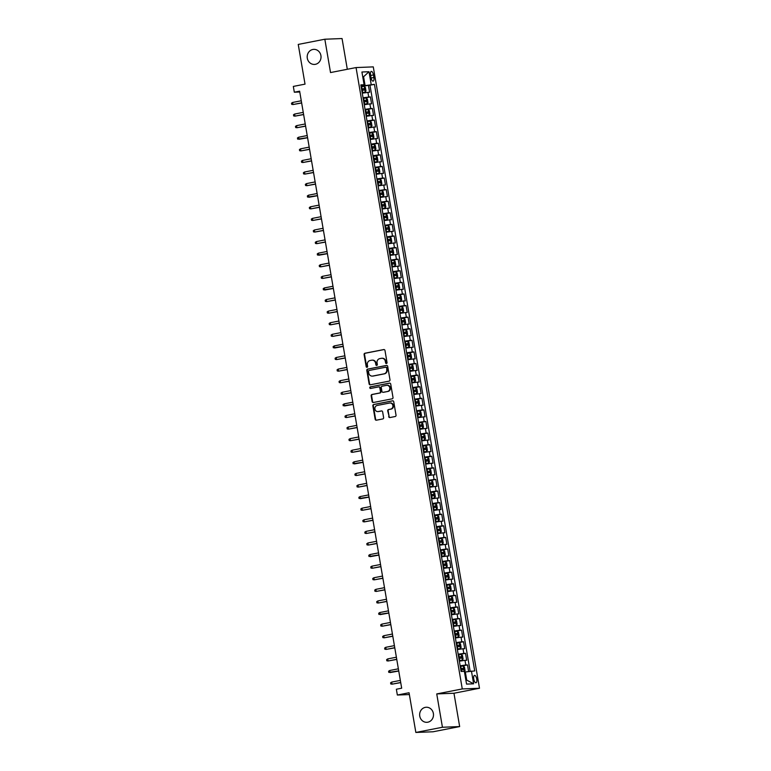 <?xml version="1.0" encoding="UTF-8"?>
<svg xmlns="http://www.w3.org/2000/svg" width="771" height="771" viewBox="0 0 771 771"><rect width="100%" height="100%" fill="white"/><g stroke="black" fill="none" stroke-linecap="round" stroke-linejoin="round"><path stroke-width="1.16" d="M386.454 363.517A0.81 0.742 -92.3 0 0 387.042 362.582L384.98 350.497A1.156 1.06 -92.3 0 0 383.736 349.562L364.943 353.234A1.156 1.06 -92.3 0 0 364.095 354.573L366.167 366.668A0.81 0.742 -92.3 0 0 367.035 367.314A0.81 0.742 -92.3 0 0 367.622 366.379L367.362 364.818A3.701 3.402 -92.3 0 1 370.08 360.52L371.641 360.211A3.701 3.402 -92.3 0 1 375.602 363.199L375.872 364.77A0.81 0.742 -92.3 0 0 376.74 365.415A0.81 0.742 -92.3 0 0 377.337 364.481L377.067 362.919A3.701 3.402 -92.3 0 1 379.785 358.621L381.356 358.313A3.701 3.402 -92.3 0 1 385.317 361.3L385.587 362.871A0.81 0.742 -92.3 0 0 386.454 363.517M425.293 707.364A7.537 6.92 -92.3 0 0 419.684 715.584A7.537 6.92 -92.3 0 0 426.864 722.311A7.537 6.92 -92.3 0 0 427.828 722.196A7.537 6.92 -92.3 0 0 433.447 713.975A7.537 6.92 -92.3 0 0 426.267 707.248A7.537 6.92 -92.3 0 0 425.293 707.364M312.843 49.479A7.537 6.92 -92.3 0 0 307.234 57.7A7.537 6.92 -92.3 0 0 314.404 64.427A7.537 6.92 -92.3 0 0 315.378 64.321A7.537 6.92 -92.3 0 0 320.987 56.09A7.537 6.92 -92.3 0 0 313.816 49.363A7.537 6.92 -92.3 0 0 312.843 49.479M476.748 679.029A3.768 1.475 78.9 0 0 474.531 675.386A3.768 1.475 78.9 0 0 473.77 679.145A3.768 1.475 78.9 0 0 475.977 682.788A3.768 1.475 78.9 0 0 476.748 679.029M388.671 416.619A1.156 1.06 -92.3 0 0 389.914 417.554L395.186 416.523A1.156 1.06 -92.3 0 0 396.034 415.183L393.74 401.758A1.156 1.06 -92.3 0 0 392.506 400.824L373.713 404.496A1.156 1.06 -92.3 0 0 372.856 405.835L375.159 419.26A1.156 1.06 -92.3 0 0 376.393 420.195L382.763 418.952A1.156 1.06 -92.3 0 0 383.611 417.612L382.628 411.868A1.156 1.06 -92.3 0 0 381.394 410.933L378.233 411.55A3.094 2.843 -92.3 0 1 374.889 408.832A3.094 2.843 -92.3 0 1 377.192 405.459L389.567 403.04A3.094 2.843 -92.3 0 1 392.911 405.758A3.094 2.843 -92.3 0 1 390.608 409.131L388.545 409.536A1.156 1.06 -92.3 0 0 387.697 410.876L389.143 416.6A1.156 1.06 -92.3 0 0 390.01 417.535M347.307 69.274L342.054 38.55L324.832 39.225L298.242 44.429L305.027 84.135L293.327 86.419L294.32 92.212L299.63 91.171L401.681 688.195L396.361 689.235L397.354 695.037L409.372 694.555M442.438 727.255L459.661 726.571L453.965 693.245L436.743 693.919L442.438 727.255L415.848 732.45L409.054 692.743L397.354 695.037M436.743 693.919L462.272 688.937L356.057 67.569L373.28 66.884L479.495 688.252L462.272 688.937M324.832 39.225L330.528 72.561L356.057 67.569M389.133 381.134A1.156 1.06 -92.3 0 0 389.991 379.795L387.688 366.37A1.156 1.06 -92.3 0 0 386.454 365.435L367.661 369.107A1.156 1.06 -92.3 0 0 366.813 370.446L369.107 383.871A1.156 1.06 -92.3 0 0 370.34 384.806L389.133 381.134M390.714 384.064L393.008 397.489A1.156 1.06 -92.3 0 1 392.16 398.829L373.366 402.501A1.156 1.06 -92.3 0 1 372.133 401.566L371.15 395.822A1.156 1.06 -92.3 0 1 371.998 394.482L379.621 392.988A1.156 1.06 -92.3 0 0 380.469 391.649L379.814 387.832A1.156 1.06 -92.3 0 0 378.58 386.907L370.639 388.459A0.81 0.742 -92.3 0 1 369.772 387.746A0.81 0.742 -92.3 0 1 370.369 386.859L389.48 383.129A1.156 1.06 -92.3 0 1 390.714 384.064M459.661 726.571L433.071 731.775L415.848 732.45M468.614 671.483L467.486 664.92L460.229 666.337M460.142 665.797L465.79 664.987L465 660.342L466.696 660.275L465.511 653.326L458.253 654.743M458.157 654.203L463.805 653.394L463.014 648.748L464.72 648.69L463.525 641.732L456.268 643.149M456.181 642.609L461.829 641.8L461.039 637.164L462.735 637.097L461.55 630.138L454.292 631.555M454.196 631.015L459.844 630.206L459.053 625.57L460.75 625.503L459.564 618.544L452.307 619.961M452.22 619.431L457.868 618.612L457.068 613.976L458.774 613.909L457.579 606.95L450.322 608.367M450.235 607.837L455.883 607.018L455.092 602.382L456.789 602.315L455.603 595.357L448.346 596.783M448.25 596.243L453.897 595.424L453.107 590.788L454.803 590.721L453.618 583.763L446.361 585.189M446.274 584.649L451.922 583.83L451.131 579.194L452.828 579.127L451.642 572.178L444.385 573.595M444.289 573.055L449.936 572.246L449.146 567.601L450.842 567.533L449.657 560.584L442.4 562.001M442.303 561.461L447.961 560.652L447.161 556.016L448.867 555.949L447.672 548.991L440.414 550.407M440.328 549.868L445.975 549.058L445.185 544.422L446.881 544.355L445.696 537.397L438.439 538.813M438.342 538.283L443.99 537.464L443.2 532.828L444.896 532.761L443.71 525.803L436.453 527.219M436.367 526.689L442.014 525.87L441.224 521.235L442.92 521.167L441.725 514.209L434.478 515.626M434.381 515.095L440.029 514.276L439.239 509.641L440.935 509.573L439.749 502.615L432.492 504.041M432.396 503.502L438.053 502.682L437.253 498.047L438.959 497.979L437.764 491.031L430.507 492.447M430.42 491.908L436.068 491.088L435.278 486.453L436.974 486.385L435.788 479.437L428.531 480.853M428.435 480.314L434.083 479.504L433.292 474.859L434.989 474.801L433.803 467.843L426.546 469.26M426.459 468.72L432.107 467.91L431.307 463.275L433.013 463.207L431.818 456.249L424.561 457.666M424.474 457.126L430.122 456.316L429.331 451.681L431.028 451.613L429.842 444.655L422.585 446.072M422.489 445.542L428.136 444.722L427.346 440.087L429.052 440.019L427.857 433.061L420.6 434.478M420.513 433.948L426.161 433.129L425.37 428.493L427.067 428.425L425.881 421.467L418.624 422.894M418.528 422.354L424.175 421.535L423.385 416.899L425.081 416.832L423.896 409.873L416.639 411.3M416.552 410.76L422.2 409.941L421.4 405.305L423.106 405.238L421.91 398.289L414.653 399.706M414.567 399.166L420.214 398.356L419.424 393.711L421.12 393.644L419.935 386.695L412.678 388.112M412.581 387.572L418.229 386.763L417.439 382.117L419.145 382.059L417.949 375.101L410.692 376.518M410.606 375.978L416.253 375.169L415.463 370.533L417.159 370.465L415.974 363.507L408.717 364.924M408.62 364.384L414.268 363.575L413.478 358.939L415.174 358.872L413.988 351.913L406.731 353.33M406.635 352.8L412.292 351.981L411.492 347.345L413.198 347.278L412.003 340.319L404.746 341.736M404.659 341.206L410.307 340.387L409.517 335.751L411.213 335.684L410.027 328.725L402.77 330.152M402.674 329.612L408.322 328.793L407.531 324.157L409.228 324.09L408.042 317.132L400.785 318.558M400.698 318.018L406.346 317.199L405.556 312.563L407.252 312.496L406.057 305.547L398.809 306.964M398.713 306.424L404.361 305.615L403.57 300.969L405.267 300.902L404.081 293.953L396.824 295.37M396.728 294.83L402.385 294.021L401.585 289.385L403.291 289.318L402.096 282.359L394.839 283.776M394.752 283.236L400.4 282.427L399.609 277.791L401.305 277.724L400.12 270.766L392.863 272.182M392.767 271.652L398.414 270.833L397.624 266.197L399.32 266.13L398.135 259.172L390.878 260.588M390.791 260.058L396.439 259.239L395.639 254.603L397.344 254.536L396.149 247.578L388.902 248.994M388.806 248.464L394.453 247.645L393.663 243.01L395.359 242.942L394.174 235.984L386.917 237.41M386.82 236.87L392.478 236.051L391.678 231.416L393.383 231.348L392.188 224.4L384.931 225.816M384.845 225.277L390.492 224.457L389.702 219.822L391.398 219.754L390.213 212.806L382.956 214.222M382.859 213.683L388.507 212.873L387.717 208.228L389.413 208.17L388.227 201.212L380.97 202.628M380.884 202.089L386.531 201.279L385.731 196.644L387.437 196.576L386.242 189.618L378.985 191.035M378.898 190.495L384.546 189.685L383.756 185.05L385.452 184.982L384.266 178.024L377.009 179.441M376.913 178.911L382.561 178.091L381.77 173.456L383.476 173.388L382.281 166.43L375.024 167.847M374.937 167.317L380.585 166.497L379.795 161.862L381.491 161.794L380.305 154.836L373.048 156.262M372.952 155.723L378.6 154.904L377.809 150.268L379.505 150.2L378.32 143.242L371.063 144.669M370.976 144.129L376.624 143.31L375.824 138.674L377.53 138.607L376.335 131.658L369.078 133.075M368.991 132.535L374.639 131.725L373.848 127.08L375.544 127.013L374.359 120.064L367.102 121.481M367.006 120.941L372.653 120.131L371.863 115.496L373.559 115.428L372.374 108.47L365.117 109.887M365.03 109.347L370.678 108.538L369.887 103.902L371.583 103.834L370.398 96.876L363.045 97.763M363.141 98.293L370.398 96.876M370.552 75.047L370.986 77.601A3.653 1.426 78.9 0 0 373.135 81.128A3.653 1.426 78.9 0 0 373.877 77.486L373.443 74.932A3.653 1.426 78.9 0 0 371.294 71.404A3.653 1.426 78.9 0 0 370.552 75.047M465.867 680.118L466.715 680.089L465.327 671.975L474.705 670.934L374.436 84.347L361.059 86.159M471.447 671.069L473.625 683.819L466.551 684.099L464.373 671.339L461.116 671.474L360.847 84.887L364.105 84.752L361.927 72.002L369.001 71.722L371.179 84.473M470.146 671.262L369.974 85.224L368.413 85.282L369.598 92.241L362.254 93.118M370.678 108.538L372.374 108.47M372.653 120.131L374.359 120.064M374.639 131.725L376.335 131.658M376.624 143.31L378.32 143.242M378.6 154.904L380.305 154.836M380.585 166.497L382.281 166.43M382.561 178.091L384.266 178.024M384.546 189.685L386.242 189.618M386.531 201.279L388.227 201.212M388.507 212.873L390.213 212.806M390.492 224.457L392.188 224.4M392.478 236.051L394.174 235.984M394.453 247.645L396.149 247.578M396.439 259.239L398.135 259.172M398.414 270.833L400.12 270.766M400.4 282.427L402.096 282.359M402.385 294.021L404.081 293.953M404.361 305.615L406.057 305.547M406.346 317.199L408.042 317.132M408.322 328.793L410.027 328.725M410.307 340.387L412.003 340.319M412.292 351.981L413.988 351.913M414.268 363.575L415.974 363.507M416.253 375.169L417.949 375.101M418.229 386.763L419.935 386.695M420.214 398.356L421.91 398.289M422.2 409.941L423.896 409.873M424.175 421.535L425.881 421.467M426.161 433.129L427.857 433.061M428.136 444.722L429.842 444.655M430.122 456.316L431.818 456.249M432.107 467.91L433.803 467.843M434.083 479.504L435.788 479.437M436.068 491.088L437.764 491.031M438.053 502.682L439.749 502.615M440.029 514.276L441.725 514.209M442.014 525.87L443.71 525.803M443.99 537.464L445.696 537.397M445.975 549.058L447.672 548.991M447.961 560.652L449.657 560.584M449.936 572.246L451.642 572.178M451.922 583.83L453.618 583.763M453.897 595.424L455.603 595.357M455.883 607.018L457.579 606.95M457.868 618.612L459.564 618.544M459.844 630.206L461.55 630.138M461.829 641.8L463.525 641.732M463.805 653.394L465.511 653.326M465.79 664.987L467.486 664.92M465.327 671.975L464.508 672.129M365.059 85.379L363.671 77.264L362.833 77.302M362.852 77.428L369.001 71.722M360.973 85.658L364.105 84.752M453.965 693.245L479.495 688.252M294.32 92.212L299.774 92M361.156 86.699L368.413 85.282M369.974 85.224L374.436 84.347M369.887 103.902L364.23 104.711M371.863 115.496L366.215 116.305M373.848 127.08L368.201 127.899M375.824 138.674L370.176 139.493M377.809 150.268L372.162 151.087M379.795 161.862L374.137 162.681M381.77 173.456L376.123 174.265M383.756 185.05L378.108 185.859M385.731 196.644L380.084 197.453M387.717 208.228L382.069 209.047M389.702 219.822L384.054 220.641M391.678 231.416L386.03 232.235M393.663 243.01L388.015 243.829M395.639 254.603L389.991 255.423M397.624 266.197L391.976 267.007M399.609 277.791L393.962 278.601M401.585 289.385L395.937 290.195M403.57 300.969L397.923 301.789M405.556 312.563L399.898 313.383M407.531 324.157L401.884 324.976M409.517 335.751L403.869 336.57M411.492 347.345L405.845 348.155M413.478 358.939L407.83 359.749M415.463 370.533L409.806 371.343M417.439 382.117L411.791 382.936M419.424 393.711L413.776 394.53M421.4 405.305L415.752 406.124M423.385 416.899L417.737 417.718M425.37 428.493L419.723 429.312M427.346 440.087L421.698 440.896M429.331 451.681L423.684 452.49M431.307 463.275L425.659 464.084M433.292 474.859L427.645 475.678M435.278 486.453L429.63 487.272M437.253 498.047L431.606 498.866M439.239 509.641L433.591 510.46M441.224 521.235L435.567 522.054M443.2 532.828L437.552 533.638M445.185 544.422L439.537 545.232M447.161 556.016L441.513 556.826M449.146 567.601L443.498 568.42M451.131 579.194L445.474 580.014M453.107 590.788L447.459 591.608M455.092 602.382L449.445 603.201M457.068 613.976L451.421 614.786M459.053 625.57L453.406 626.38M461.039 637.164L455.391 637.974M463.014 648.748L457.367 649.567M465 660.342L459.352 661.161M473.625 683.819L466.715 680.089M386.579 363.488A0.81 0.742 -92.3 0 1 386.049 362.852L385.779 361.281A3.701 3.402 -92.3 0 0 382.059 358.255M372.354 360.153A3.701 3.402 -92.3 0 1 376.075 363.18L376.335 364.75A0.81 0.742 -92.3 0 0 376.865 365.387M384.112 349.562L365.415 353.214A1.156 1.06 -92.3 0 0 364.558 354.554L366.63 366.649A0.81 0.742 -92.3 0 0 367.16 367.275M386.83 365.435L368.124 369.087A1.156 1.06 -92.3 0 0 367.275 370.427L369.569 383.852A1.156 1.06 -92.3 0 0 370.437 384.787M386.444 367.902A0.81 0.742 -92.3 0 0 385.577 367.247L369.078 370.475A0.81 0.742 -92.3 0 0 368.49 371.41L368.769 373.068A3.701 3.402 -92.3 0 0 372.73 376.055L384.006 373.848A3.701 3.402 -92.3 0 0 386.724 369.55L386.907 367.883A0.81 0.742 -92.3 0 0 386.04 367.227L385.789 367.237M372.489 376.094A3.701 3.402 -92.3 0 0 373.193 376.036L372.73 376.055M386.907 367.883L387.196 369.531A3.701 3.402 -92.3 0 1 384.469 373.829L373.193 376.036M379.043 386.888A1.156 1.06 -92.3 0 1 380.286 387.823L380.932 391.629A1.156 1.06 -92.3 0 1 380.084 392.969L372.46 394.463A1.156 1.06 -92.3 0 0 371.612 395.802L372.595 401.546A1.156 1.06 -92.3 0 0 373.463 402.481M389.847 383.129L370.832 386.84A0.81 0.742 -92.3 0 0 370.793 388.42M387.524 391.446A3.094 2.843 -92.3 0 0 386.888 385.307A3.094 2.843 -92.3 0 0 386.483 385.355L382.127 386.213A1.156 1.06 -92.3 0 0 381.279 387.553L381.934 391.36A1.156 1.06 -92.3 0 0 383.168 392.294L387.996 391.427A3.094 2.843 -92.3 0 0 387.119 385.307M387.996 391.427L383.63 392.275M390.193 402.992A3.094 2.843 -92.3 0 1 391.07 409.112L389.008 409.517A1.156 1.06 -92.3 0 0 388.16 410.856L389.143 416.6M378.069 411.579A3.094 2.843 -92.3 0 0 378.696 411.531L378.233 411.55M381.761 410.933L378.696 411.531M392.873 400.824L374.176 404.476A1.156 1.06 -92.3 0 0 373.328 405.816L375.622 419.241A1.156 1.06 -92.3 0 0 376.489 420.176M362.177 92.665L365.252 92.163L365.984 90.959L365.396 87.489L364.269 86.362L361.165 86.786M365.252 92.163L362.158 92.578M361.782 90.38L364.394 89.995L364.163 88.607L361.551 88.993M361.56 89.07L362.63 88.906L362.871 90.294M301.634 102.851L292.98 104.548L291.708 104.345L291.505 103.189L292.623 102.456L292.98 104.548L301.654 102.977M292.623 102.456L301.278 100.77M364.153 104.258L367.237 103.748L367.969 102.553L367.372 99.073L366.244 97.956L363.151 98.38M367.237 103.748L364.143 104.172M363.767 101.974L366.379 101.589L366.138 100.201L363.526 100.577M363.546 100.664L364.616 100.5L364.847 101.888M303.61 114.445L294.965 116.142L293.684 115.939L293.491 114.783L294.609 114.05L294.965 116.142L303.629 114.571M294.609 114.05L303.254 112.364M366.138 115.852L369.222 115.342L369.955 114.147L369.357 110.667L368.23 109.549L365.136 109.974M369.222 115.342L366.119 115.766M365.743 113.568L368.365 113.183L368.124 111.785L365.512 112.171M365.521 112.258L366.591 112.084L366.832 113.482M305.595 126.039L296.941 127.735L295.669 127.533L295.466 126.367L296.584 125.644L296.941 127.735L305.615 126.165M296.584 125.644L305.239 123.958M368.124 127.446L371.217 126.907L371.93 125.74L371.343 122.261L370.205 121.143L367.112 121.567M371.198 126.936L368.104 127.36M367.728 125.162L370.34 124.777L370.109 123.379L367.488 123.765M367.507 123.852L368.577 123.678L368.817 125.075M307.571 137.633L297.645 139.127L297.452 137.961L298.57 137.238L298.926 139.32L307.6 137.758M298.57 137.238L307.215 135.542M370.099 139.04L373.183 138.529L373.916 137.334L373.318 133.855L372.22 132.757L369.097 133.152M373.183 138.529L370.09 138.953M369.714 136.746L372.354 136.361L372.085 134.973L369.473 135.359M369.482 135.445L370.552 135.272L370.793 136.669M372.22 132.757L373.203 138.501M309.556 149.227L300.902 150.914L299.63 150.711L299.427 149.555L300.545 148.832L300.902 150.914L309.576 149.352M300.545 148.832L309.2 147.136M372.085 150.634L375.159 150.123L375.901 148.928L375.304 145.449L374.176 144.322L371.082 144.746M375.159 150.123L372.065 150.547M371.689 148.34L374.34 147.955L374.07 146.567L371.458 146.953M371.468 147.039L372.538 146.866L372.779 148.254M311.542 160.821L302.887 162.508L301.615 162.305L301.413 161.149L302.531 160.426L302.887 162.508L311.561 160.946M302.531 160.426L311.185 158.73M374.06 162.218L377.144 161.717L377.877 160.522L377.279 157.043L376.152 155.915L373.058 156.34M377.144 161.717L374.051 162.141M373.675 159.934L376.315 159.549L376.046 158.161L373.434 158.547M373.453 158.633L374.523 158.46L374.754 159.848M313.518 172.415L304.873 174.101L303.591 173.899L303.398 172.743L304.516 172.01L304.873 174.101L313.537 172.54M304.516 172.01L313.161 170.324M376.046 173.812L379.13 173.311L379.862 172.106L379.265 168.637L378.137 167.509L375.043 167.933M379.13 173.311L376.036 173.735M375.65 171.528L378.272 171.143L378.031 169.755L375.419 170.14M375.429 170.218L376.499 170.054L376.74 171.441M315.503 183.999L306.848 185.695L305.576 185.493L305.374 184.336L306.492 183.604L306.848 185.695L315.522 184.134M306.492 183.604L315.146 181.917M378.031 185.406L381.125 184.867L381.838 183.7L381.25 180.221L380.113 179.103L377.019 179.527M381.105 184.895L378.012 185.319M377.636 183.122L380.248 182.737L380.016 181.349L377.395 181.734M377.414 181.811L378.484 181.648L378.725 183.035M317.479 195.593L307.552 197.087L307.359 195.93L308.477 195.198L308.834 197.289L317.507 195.718M308.477 195.198L317.122 193.511M380.007 197L383.091 196.489L383.823 195.294L383.226 191.815L382.098 190.697L379.004 191.121M383.091 196.489L379.997 196.913M379.621 194.716L382.233 194.331L381.992 192.943L379.38 193.319M379.399 193.405L380.46 193.242L380.701 194.629M319.464 207.187L310.809 208.883L309.537 208.681L309.344 207.515L310.453 206.792L310.809 208.883L319.483 207.312M310.453 206.792L319.107 205.105M381.992 208.594L385.066 208.083L385.808 206.888L385.211 203.409L384.083 202.291L380.99 202.715M384.112 202.32L385.086 208.054L381.973 208.507M381.597 206.31L384.218 205.924L383.977 204.527L381.366 204.913M381.375 204.999L382.445 204.826L382.686 206.223M321.449 218.781L312.795 220.467L311.523 220.275L311.32 219.109L312.438 218.386L312.795 220.467L321.468 218.906M312.438 218.386L321.093 216.69M383.968 220.188L387.071 219.648L387.784 218.482L387.196 215.003L386.088 213.914L382.965 214.309M387.052 219.677L383.958 220.101M383.582 217.894L386.194 217.518L385.963 216.121L383.341 216.506M383.36 216.593L384.43 216.42L384.662 217.817M386.088 213.914L387.071 219.648M323.425 230.375L314.78 232.061L313.498 231.869L313.305 230.702L314.423 229.98L314.78 232.061L323.444 230.5M314.423 229.98L323.068 228.283M385.953 231.782L389.037 231.271L389.769 230.076L389.172 226.597L388.044 225.469L384.951 225.893M389.037 231.271L385.943 231.695M385.567 229.488L388.208 229.103L387.938 227.715L385.327 228.1M385.336 228.187L386.406 228.014L386.647 229.411M325.41 241.969L316.756 243.655L315.484 243.453L315.281 242.296L316.399 241.574L316.756 243.655L325.429 242.094M316.399 241.574L325.054 239.877M387.938 243.366L391.032 242.836L391.745 241.67L391.157 238.191L390.049 237.092L386.926 237.487M391.013 242.865L387.919 243.289M387.543 241.082L390.184 240.697L389.924 239.309L387.302 239.694M387.321 239.781L388.391 239.608L388.632 240.995M390.049 237.092L391.032 242.836M327.386 253.563L317.469 255.047L317.267 253.89L318.384 253.167L318.741 255.249L327.415 253.688M318.384 253.167L327.029 251.471M389.914 254.96L392.998 254.459L393.73 253.264L393.133 249.785L392.005 248.657L388.912 249.081M392.998 254.459L389.904 254.883M389.528 252.676L392.169 252.29L391.899 250.903L389.288 251.288M389.307 251.365L390.377 251.201L390.608 252.589M329.371 265.147L320.726 266.843L319.445 266.641L319.252 265.484L320.37 264.752L320.726 266.843L329.39 265.282M320.37 264.752L329.015 263.065M391.899 266.554L394.983 266.053L395.716 264.848L395.118 261.379L393.991 260.251L390.897 260.675M394.983 266.053L391.88 266.467M391.504 264.27L394.126 263.884L393.885 262.497L391.273 262.882M391.282 262.959L392.352 262.795L392.593 264.183M331.357 276.741L322.702 278.437L321.43 278.235L321.228 277.078L322.345 276.346L322.702 278.437L331.376 276.866M322.345 276.346L331 274.659M393.885 278.148L396.978 277.608L397.691 276.442L397.104 272.963L395.966 271.845L392.873 272.269M396.959 277.637L393.865 278.061M393.489 275.864L396.101 275.478L395.87 274.09L393.249 274.466M393.268 274.553L394.338 274.389L394.569 275.777M333.332 288.335L323.406 289.829L323.213 288.672L324.331 287.94L324.687 290.031L333.361 288.46M324.331 287.94L332.976 286.253M395.86 289.742L398.944 289.231L399.677 288.036L399.079 284.557L397.952 283.439L394.858 283.863M397.981 283.468L398.964 289.202L395.851 289.655M395.475 287.458L398.087 287.072L397.846 285.675L395.234 286.06M395.244 286.147L396.313 285.983L396.554 287.371M335.318 299.929L326.663 301.625L325.391 301.422L325.189 300.256L326.306 299.534L326.663 301.625L335.337 300.054M326.306 299.534L334.961 297.847M397.846 301.336L400.939 300.796L401.652 299.63L401.065 296.151L399.966 295.062L396.834 295.457M400.92 300.825L397.826 301.249M397.45 299.052L400.062 298.666L399.831 297.269L397.219 297.654M397.229 297.741L398.299 297.567L398.54 298.965M399.966 295.062L400.939 300.796M337.303 311.523L328.648 313.209L327.376 313.016L327.174 311.85L328.292 311.127L328.648 313.209L337.322 311.648M328.292 311.127L336.946 309.431M399.821 312.93L402.905 312.419L403.638 311.224L403.04 307.745L401.942 306.646L398.819 307.051M402.905 312.419L399.812 312.843M399.436 310.636L402.048 310.26L401.807 308.863L399.195 309.248M399.214 309.335L400.284 309.161L400.515 310.559M339.279 323.116L330.634 324.803L329.352 324.601L329.159 323.444L330.277 322.721L330.634 324.803L339.298 323.242M330.277 322.721L338.922 321.025M401.807 324.524L404.891 324.013L405.623 322.818L405.026 319.339L403.927 318.24L400.804 318.635M404.891 324.013L401.787 324.437M401.412 322.23L404.062 321.844L403.792 320.457L401.18 320.842M401.19 320.929L402.26 320.755L402.501 322.143M403.927 318.24L404.91 323.984M341.264 334.71L332.609 336.397L331.337 336.195L331.135 335.038L332.253 334.315L332.609 336.397L341.283 334.836M332.253 334.315L340.907 332.619M403.792 336.108L406.886 335.578L407.599 334.412L407.011 330.932L405.874 329.805L402.78 330.229M406.866 335.607L403.773 336.031M403.397 333.824L406.038 333.438L405.777 332.05L403.156 332.436M403.175 332.523L404.245 332.349L404.476 333.737M343.24 346.304L333.313 347.788L333.12 346.632L334.238 345.909L334.595 347.991L343.268 346.43M334.238 345.909L342.883 344.213M405.768 347.702L408.852 347.201L409.584 346.006L408.987 342.526L407.859 341.399L404.765 341.823M407.888 341.428L408.871 347.172L405.758 347.625M405.382 345.418L408.023 345.032L407.753 343.644L405.141 344.03M405.151 344.107L406.221 343.943L406.462 345.331M345.225 357.889L336.57 359.585L335.298 359.382L335.096 358.226L336.214 357.493L336.57 359.585L345.244 358.023M336.214 357.493L344.868 355.807M407.753 359.296L410.827 358.785L411.569 357.59L410.972 354.12L409.844 352.993L406.741 353.417M410.827 358.785L407.734 359.209M407.358 357.012L409.979 356.626L409.738 355.238L407.127 355.624M407.136 355.701L408.206 355.537L408.447 356.925M347.21 369.482L338.556 371.179L337.284 370.976L337.081 369.82L338.199 369.087L338.556 371.179L347.229 369.608M338.199 369.087L346.854 367.401M409.729 370.89L412.813 370.379L413.545 369.184L412.948 365.705L411.82 364.587L408.726 365.011M411.849 364.616L412.832 370.35L409.719 370.803M409.343 368.605L411.955 368.22L411.714 366.832L409.102 367.208M409.122 367.295L410.191 367.131L410.423 368.519M349.186 381.076L340.541 382.773L339.259 382.57L339.067 381.414L340.184 380.681L340.541 382.773L349.205 381.202M340.184 380.681L348.829 378.995M411.714 382.483L414.798 381.973L415.53 380.778L414.933 377.298L413.805 376.181L410.712 376.605M414.798 381.973L411.704 382.397M411.319 380.199L413.94 379.814L413.699 378.416L411.088 378.802M411.097 378.889L412.167 378.715L412.408 380.113M351.171 392.67L342.517 394.366L341.245 394.164L341.042 392.998L342.16 392.275L342.517 394.366L351.19 392.796M342.16 392.275L350.815 390.589M413.699 394.077L416.774 393.567L417.506 392.372L416.918 388.892L415.781 387.774L412.687 388.199M415.81 387.803L416.793 393.538L413.68 393.991M413.304 391.784L415.916 391.408L415.685 390.01L413.063 390.396M413.083 390.483L414.152 390.309L414.393 391.707M353.147 404.264L343.22 405.758L343.028 404.592L344.145 403.869L344.502 405.951L353.176 404.389M344.145 403.869L352.79 402.173M415.675 405.671L418.759 405.16L419.491 403.965L418.894 400.486L417.795 399.388L414.673 399.783M418.759 405.16L415.665 405.585M415.29 403.378L417.901 403.002L417.66 401.604L415.049 401.99M415.058 402.077L416.128 401.903L416.369 403.3M417.795 399.388L418.778 405.132M355.132 415.858L346.478 417.545L345.206 417.342L345.013 416.186L346.121 415.463L346.478 417.545L355.152 415.983M346.121 415.463L354.776 413.767M417.66 417.265L420.735 416.754L421.477 415.559L420.879 412.08L419.752 410.953L416.658 411.377M420.735 416.754L417.641 417.178M417.265 414.971L419.916 414.586L419.646 413.198L417.034 413.584M417.044 413.67L418.113 413.497L418.354 414.885M357.118 427.452L348.463 429.139L347.191 428.936L346.989 427.78L348.106 427.057L348.463 429.139L357.137 427.577M348.106 427.057L356.761 425.361M419.636 428.849L422.739 428.319L423.452 427.153L422.865 423.674L421.756 422.575L418.634 422.971M422.72 428.348L419.626 428.772M419.251 426.565L421.891 426.18L421.631 424.792L419.01 425.178M419.029 425.255L420.099 425.091L420.33 426.479M421.756 422.575L422.739 428.319M359.093 439.046L350.448 440.733L349.167 440.53L348.974 439.374L350.092 438.641L350.448 440.733L359.113 439.171M350.092 438.641L358.737 436.955M421.621 440.443L424.705 439.942L425.438 438.738L424.84 435.268L423.713 434.14L420.619 434.565M424.705 439.942L421.612 440.366M421.236 438.159L423.877 437.774L423.607 436.386L420.995 436.772M421.005 436.849L422.074 436.685L422.315 438.073M361.079 450.63L352.424 452.326L351.152 452.124L350.95 450.968L352.068 450.235L352.424 452.326L361.098 450.765M352.068 450.235L360.722 448.549M423.607 452.037L426.681 451.527L427.413 450.331L426.826 446.852L425.688 445.734L422.595 446.158M425.717 445.763L426.7 451.498L423.587 451.951M423.212 449.753L425.852 449.368L425.592 447.98L422.971 448.356M422.99 448.443L424.06 448.279L424.301 449.666M363.054 462.224L353.137 463.718L352.935 462.561L354.053 461.829L354.409 463.92L363.083 462.349M354.053 461.829L362.698 460.142M425.582 463.631L428.666 463.12L429.399 461.925L428.801 458.446L427.674 457.328L424.58 457.752M428.666 463.12L425.573 463.544M425.197 461.347L427.809 460.962L427.568 459.574L424.956 459.95M424.975 460.036L426.045 459.873L426.276 461.26M365.04 473.818L356.395 475.514L355.113 475.312L354.92 474.146L356.029 473.423L356.395 475.514L365.059 473.943M356.029 473.423L364.683 471.736M427.568 475.225L430.652 474.714L431.384 473.519L430.787 470.04L429.659 468.922L426.565 469.346M429.688 468.951L430.661 474.685L427.548 475.138M427.173 472.941L429.794 472.556L429.553 471.158L426.941 471.544M426.951 471.63L428.021 471.457L428.262 472.854M367.025 485.412L358.37 487.099L357.098 486.906L356.896 485.74L358.014 485.017L358.37 487.099L367.044 485.537M358.014 485.017L366.668 483.321M429.553 486.819L432.647 486.279L433.36 485.113L432.772 481.634L431.635 480.516L428.541 480.94M432.627 486.308L429.534 486.732M429.158 484.525L431.77 484.149L431.538 482.752L428.917 483.138M428.936 483.224L430.006 483.051L430.237 484.448M369.001 497.006L359.074 498.49L358.881 497.334L359.999 496.611L360.356 498.692L369.03 497.131M359.999 496.611L368.644 494.915M431.529 498.413L434.613 497.902L435.345 496.707L434.748 493.228L433.62 492.1L430.526 492.524M434.613 497.902L431.519 498.326M431.143 496.119L433.755 495.734L433.514 494.346L430.902 494.731M430.912 494.818L431.982 494.645L432.223 496.042M370.986 508.6L362.331 510.286L361.059 510.084L360.857 508.927L361.975 508.205L362.331 510.286L371.005 508.725M361.975 508.205L370.629 506.508M433.514 509.997L436.608 509.467L437.321 508.301L436.733 504.822L435.634 503.723L432.502 504.118M436.588 509.496L433.495 509.92M433.119 507.713L435.731 507.328L435.499 505.94L432.878 506.325M432.897 506.412L433.967 506.239L434.208 507.626M435.634 503.723L436.608 509.467M372.971 520.194L364.317 521.88L363.045 521.678L362.842 520.521L363.96 519.799L364.317 521.88L372.991 520.319M363.96 519.799L372.605 518.102M435.49 521.591L438.574 521.09L439.306 519.895L438.709 516.416L437.581 515.288L434.487 515.712M438.574 521.09L435.48 521.514M435.104 519.307L437.745 518.922L437.475 517.534L434.863 517.919M434.883 517.996L435.952 517.833L436.184 519.22M374.947 531.778L366.302 533.474L365.02 533.272L364.828 532.115L365.946 531.383L366.302 533.474L374.966 531.913M365.946 531.383L374.59 529.696M437.475 533.185L440.559 532.684L441.291 531.479L440.694 528.01L439.566 526.882L436.473 527.306M439.595 526.911L440.578 532.645L437.456 533.098M437.08 530.901L439.73 530.515L439.46 529.128L436.849 529.513M436.858 529.59L437.928 529.426L438.169 530.814M376.932 543.372L368.278 545.068L367.006 544.866L366.803 543.709L367.921 542.977L368.278 545.068L376.952 543.497M367.921 542.977L376.576 541.29M439.46 544.779L442.554 544.239L443.267 543.073L442.679 539.594L441.542 538.476L438.448 538.9M442.535 544.268L439.441 544.692M439.065 542.495L441.706 542.1L441.446 540.722L438.824 541.097M438.844 541.184L439.913 541.02L440.145 542.408M378.908 554.966L368.981 556.46L368.789 555.303L369.907 554.571L370.263 556.662L378.937 555.091M369.907 554.571L378.551 552.884M441.436 556.373L444.52 555.862L445.252 554.667L444.655 551.188L443.527 550.07L440.434 550.494M443.556 550.099L444.539 555.833L441.426 556.286M441.051 554.089L443.662 553.703L443.421 552.306L440.81 552.691M440.819 552.778L441.889 552.614L442.13 554.002M380.893 566.56L372.239 568.256L370.967 568.054L370.764 566.887L371.882 566.165L372.239 568.256L380.913 566.685M371.882 566.165L380.537 564.478M443.421 567.967L446.515 567.427L447.238 566.261L446.64 562.782L445.513 561.664L442.409 562.088M446.496 567.456L443.402 567.88M443.026 565.683L445.648 565.297L445.407 563.9L442.795 564.285M442.805 564.372L443.874 564.199L444.115 565.596M382.879 578.154L374.224 579.84L372.952 579.647L372.75 578.481L373.868 577.758L374.224 579.84L382.898 578.279M373.868 577.758L382.522 576.062M445.397 579.561L448.481 579.05L449.214 577.855L448.616 574.376L447.517 573.277L444.395 573.682M448.481 579.05L445.387 579.474M445.012 577.267L447.623 576.891L447.382 575.494L444.771 575.879M444.79 575.966L445.86 575.792L446.091 577.19M384.854 589.748L376.209 591.434L374.928 591.232L374.735 590.075L375.853 589.352L376.209 591.434L384.874 589.873M375.853 589.352L384.498 587.656M447.382 591.155L450.466 590.644L451.199 589.449L450.601 585.97L449.503 584.871L446.38 585.266M450.466 590.644L447.373 591.068M446.987 588.861L449.609 588.475L449.368 587.088L446.756 587.473M446.766 587.56L447.835 587.386L448.076 588.774M449.503 584.871L450.486 590.615M386.84 601.341L378.185 603.028L376.913 602.826L376.711 601.669L377.829 600.946L378.185 603.028L386.859 601.467M377.829 600.946L386.483 599.25M449.368 602.739L452.461 602.209L453.175 601.043L452.587 597.564L451.449 596.436L448.356 596.86M452.442 602.238L449.348 602.662M448.973 600.455L451.584 600.069L451.353 598.682L448.732 599.067M448.751 599.154L449.821 598.98L450.062 600.368M388.815 612.935L378.889 614.42L378.696 613.263L379.814 612.531L380.17 614.622L388.844 613.061M379.814 612.531L388.459 610.844M451.343 614.333L454.427 613.832L455.16 612.637L454.562 609.157L453.435 608.03L450.341 608.454M454.427 613.832L451.334 614.256M450.958 612.049L453.599 611.663L453.329 610.275L450.717 610.661M450.727 610.738L451.796 610.574L452.037 611.962M390.801 624.52L382.146 626.216L380.874 626.013L380.672 624.857L381.79 624.125L382.146 626.216L390.82 624.655M381.79 624.125L390.444 622.438M453.329 625.927L456.403 625.416L457.145 624.221L456.548 620.751L455.42 619.624L452.326 620.048M456.403 625.416L453.309 625.84M452.934 623.643L455.584 623.257L455.314 621.869L452.702 622.255M452.712 622.332L453.782 622.168L454.023 623.556M392.786 636.114L384.131 637.81L382.859 637.607L382.657 636.451L383.775 635.718L384.131 637.81L392.805 636.239M383.775 635.718L392.429 634.032M455.304 637.521L458.388 637.01L459.121 635.815L458.523 632.336L457.396 631.218L454.302 631.642M457.425 631.247L458.408 636.981L455.295 637.434M454.919 635.237L457.531 634.851L457.299 633.463L454.678 633.839M454.697 633.926L455.767 633.762L455.998 635.15M394.762 647.707L386.117 649.404L384.835 649.201L384.642 648.045L385.76 647.312L386.117 649.404L394.781 647.833M385.76 647.312L394.405 645.626M457.29 649.115L460.374 648.604L461.106 647.409L460.509 643.93L459.381 642.812L456.287 643.236M460.374 648.604L457.28 649.028M456.895 646.83L459.516 646.445L459.275 645.048L456.663 645.433M456.673 645.52L457.743 645.346L457.984 646.744M396.747 659.301L388.092 660.988L386.82 660.795L386.618 659.629L387.736 658.906L388.092 660.988L396.766 659.427M387.736 658.906L396.39 657.22M459.275 660.708L462.369 660.169L463.082 659.003L462.494 655.523L461.357 654.406L458.263 654.83M462.349 660.198L459.256 660.622M458.88 658.415L461.492 658.039L461.26 656.641L458.639 657.027M458.658 657.114L459.728 656.94L459.969 658.338M398.723 670.895L388.796 672.389L388.603 671.223L389.721 670.5L390.078 672.582L398.752 671.021M389.721 670.5L398.366 668.804M464.421 671.647L465.067 670.597L464.47 667.117L463.342 665.999L460.248 666.414M460.865 670.009L463.477 669.623L463.236 668.235L460.624 668.621M460.644 668.708L461.713 668.534L461.945 669.932M400.708 682.489L392.053 684.176L390.781 683.973L390.589 682.817L391.697 682.094L392.053 684.176L400.727 682.614M391.697 682.094L400.351 680.398M368.692 96.944L367.902 92.308M370.629 75.481L373.443 74.932M371.073 78.035L373.877 77.486M365.271 92.125L364.298 86.391M362.013 88.916L361.638 86.709M362.621 92.501L362.245 90.303M362.63 88.906L364.163 88.607M367.256 103.719L366.273 97.984M363.989 100.5L363.613 98.302M364.606 104.095L364.23 101.897M364.616 100.5L366.138 100.201M369.242 115.313L368.259 109.578M365.974 112.094L365.599 109.896M366.591 115.689L366.215 113.491M366.591 112.084L368.124 111.785M371.217 126.907L370.234 121.172M367.95 123.688L367.574 121.49M368.567 127.282L368.191 125.075M368.577 123.678L370.109 123.379M369.935 135.282L369.56 133.075M370.552 138.876L370.176 136.669M370.552 135.272L372.085 134.973M375.178 150.094L374.205 144.35M371.921 146.876L371.545 144.669M372.528 150.47L372.152 148.263M372.538 146.866L374.07 146.567M377.164 161.688L376.181 155.944M373.896 158.469L373.521 156.262M374.513 162.064L374.137 159.857M374.523 158.46L376.046 158.161M379.149 173.273L378.166 167.538M375.882 170.063L375.506 167.856M376.499 173.648L376.123 171.451M376.499 170.054L378.031 169.755M381.125 184.867L380.142 179.132M377.867 181.648L377.482 179.45M378.474 185.242L378.098 183.045M378.484 181.648L380.016 181.349M383.11 196.46L382.127 190.726M379.843 193.242L379.467 191.044M380.46 196.836L380.084 194.639M380.46 193.242L381.992 192.943M381.828 204.835L381.452 202.638M382.435 208.43L382.059 206.233M382.445 204.826L383.977 204.527M383.804 216.429L383.428 214.232M384.421 220.024L384.045 217.817M384.43 216.42L385.963 216.121M389.056 231.242L388.073 225.498M385.789 228.023L385.413 225.816M386.406 231.618L386.03 229.411M386.406 228.014L387.938 227.715M387.774 239.617L387.389 237.41M388.382 243.212L388.006 241.005M388.391 239.608L389.924 239.309M393.017 254.43L392.034 248.686M389.75 251.211L389.374 249.004M390.367 254.806L389.991 252.599M390.377 251.201L391.899 250.903M394.993 266.014L394.02 260.28M391.735 262.805L391.36 260.598M392.352 266.39L391.967 264.193M392.352 262.795L393.885 262.497M396.978 277.608L395.995 271.874M393.711 274.389L393.335 272.192M394.328 277.984L393.952 275.787M394.338 274.389L395.87 274.09M395.696 285.983L395.321 283.786M396.313 289.578L395.937 287.381M396.313 285.983L397.846 285.675M397.682 297.577L397.306 295.38M398.289 301.172L397.913 298.965M398.299 297.567L399.831 297.269M402.925 312.39L401.942 306.646M399.657 309.171L399.282 306.964M400.274 312.766L399.898 310.559M400.284 309.161L401.807 308.863M401.643 320.765L401.267 318.558M402.26 324.36L401.874 322.153M402.26 320.755L403.792 320.457M406.886 335.578L405.903 329.834M403.618 332.359L403.243 330.152M404.235 335.954L403.859 333.747M404.245 332.349L405.777 332.05M405.604 343.953L405.228 341.746M406.221 347.548L405.845 345.341M406.221 343.943L407.753 343.644M410.847 358.756L409.873 353.022M407.589 355.537L407.213 353.34M408.196 359.132L407.82 356.934M408.206 355.537L409.738 355.238M409.565 367.131L409.189 364.934M410.182 370.726L409.806 368.528M410.191 367.131L411.714 366.832M414.817 381.944L413.834 376.209M411.55 378.725L411.174 376.527M412.167 382.32L411.791 380.122M412.167 378.715L413.699 378.416M413.526 390.319L413.15 388.121M414.143 393.914L413.767 391.707M414.152 390.309L415.685 390.01M415.511 401.913L415.135 399.706M416.128 405.507L415.752 403.3M416.128 401.903L417.66 401.604M420.754 416.725L419.781 410.982M417.496 413.507L417.121 411.3M418.104 417.101L417.728 414.894M418.113 413.497L419.646 413.198M419.472 425.1L419.096 422.894M420.089 428.695L419.713 426.488M420.099 425.091L421.631 424.792M424.725 439.904L423.742 434.169M421.458 436.694L421.082 434.487M422.074 440.28L421.698 438.082M422.074 436.685L423.607 436.386M423.443 448.279L423.057 446.081M424.05 451.873L423.674 449.676M424.06 448.279L425.592 447.98M428.686 463.092L427.703 457.357M425.419 459.873L425.043 457.675M426.035 463.467L425.659 461.27M426.045 459.873L427.568 459.574M427.404 471.466L427.028 469.269M428.011 475.061L427.635 472.864M428.021 471.457L429.553 471.158M432.647 486.279L431.664 480.545M429.38 483.06L429.004 480.863M429.996 486.655L429.62 484.448M430.006 483.051L431.538 482.752M434.632 497.873L433.649 492.129M431.365 494.654L430.989 492.447M431.982 498.249L431.606 496.042M431.982 494.645L433.514 494.346M433.35 506.248L432.974 504.041M433.957 509.843L433.581 507.636M433.967 506.239L435.499 505.94M438.593 521.061L437.61 515.317M435.326 517.842L434.95 515.635M435.943 521.437L435.567 519.23M435.952 517.833L437.475 517.534M437.311 529.436L436.935 527.229M437.928 533.021L437.543 530.824M437.928 529.426L439.46 529.128M442.554 544.239L441.571 538.505M439.287 541.02L438.911 538.823M439.904 544.615L439.528 542.418M439.913 541.02L441.446 540.722M441.272 552.614L440.896 550.417M441.889 556.209L441.513 554.012M441.889 552.614L443.421 552.306M446.515 567.427L445.542 561.693M443.258 564.208L442.882 562.011M443.865 567.803L443.489 565.596M443.874 564.199L445.407 563.9M448.5 579.021L447.517 573.277M445.233 575.802L444.857 573.595M445.85 579.397L445.474 577.19M445.86 575.792L447.382 575.494M447.219 587.396L446.843 585.189M447.835 590.991L447.459 588.784M447.835 587.386L449.368 587.088M452.461 602.209L451.478 596.465M449.194 598.99L448.818 596.783M449.811 602.585L449.435 600.378M449.821 598.98L451.353 598.682M454.447 613.793L453.464 608.059M451.18 610.584L450.804 608.377M451.796 614.169L451.421 611.972M451.796 610.574L453.329 610.275M456.422 625.387L455.449 619.653M453.165 622.168L452.789 619.971M453.772 625.763L453.396 623.566M453.782 622.168L455.314 621.869M455.141 633.762L454.765 631.565M455.757 637.357L455.382 635.159M455.767 633.762L457.299 633.463M460.393 648.575L459.41 642.841M457.126 645.356L456.75 643.159M457.743 648.951L457.367 646.753M457.743 645.346L459.275 645.048M462.369 660.169L461.386 654.434M459.111 656.95L458.726 654.752M459.718 660.545L459.343 658.338M459.728 656.94L461.26 656.641M464.287 671.348L463.371 666.019M461.087 668.544L460.711 666.337M461.588 671.454L461.328 669.932M461.713 668.534L463.236 668.235"/></g></svg>
